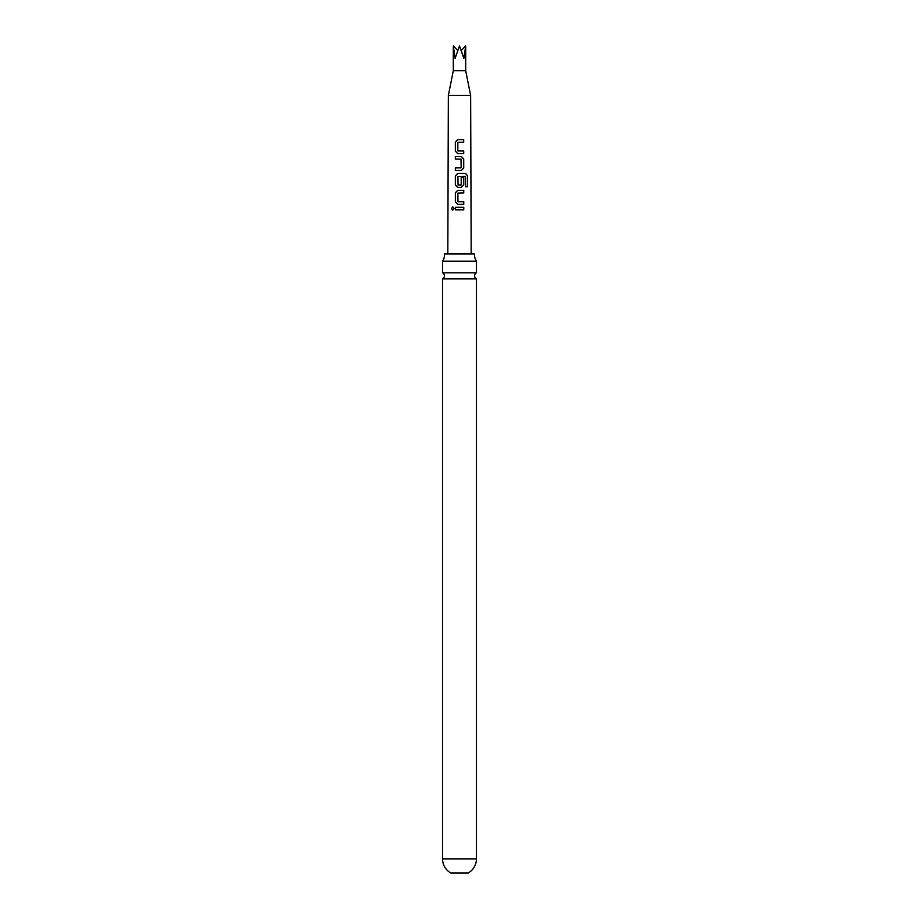 <?xml version="1.0" encoding="UTF-8"?>
<svg xmlns="http://www.w3.org/2000/svg" width="919" height="919" viewBox="0 0 919 919"><rect width="100%" height="100%" fill="white"/><g stroke="black" fill="none" stroke-linecap="round" stroke-linejoin="round"><path stroke-width="1.38" d="M451.47 208.544L452.722 206.924L454.066 208.533L452.699 210.152L451.47 208.544M452.768 210.141L451.643 208.544L452.791 206.924M442.533 261.18L476.467 261.18A11.2 11.2 0 0 1 474.549 253.966L444.451 253.966A11.2 11.2 0 0 1 442.533 261.18L442.533 272.817L476.467 272.817A3.389 3.389 0 0 0 476.467 278.882L442.533 278.882L442.533 858.966C442.751 865.17 445.52 869.856 450.838 873.05L468.162 873.05C473.48 869.856 476.249 865.17 476.467 858.966L442.533 858.966M442.533 272.817A3.389 3.389 0 0 1 442.533 278.882M461.005 159.113L455.33 159.113L455.33 156.517L461.361 156.517L463.716 158.953L463.727 168.051L461.372 170.475L455.342 170.475L455.342 167.878L461.189 167.695L461.005 159.113M463.716 153.576L457.696 153.576L455.353 151.153L455.342 142.054L457.639 139.631L463.693 139.631L463.693 142.227L457.811 142.399L457.846 150.808L463.704 150.98L463.716 153.576M465.519 186.764L465.359 176.31L457.892 176.482L458.076 185.064L461.2 184.88L461.2 177.493L463.727 177.493L463.739 184.949L461.384 187.373L457.731 187.373L455.353 184.949L455.342 175.851L457.719 173.415L465.657 173.427L467.587 175.851L467.599 186.775L465.519 186.764M463.762 204.271L457.754 204.282L455.364 201.858L455.353 192.749L457.742 190.325L463.75 190.325L463.75 192.921L457.915 193.093L457.926 201.502L463.762 201.675L463.762 204.271M463.762 209.819L455.364 209.831L455.364 207.223L463.762 207.223L463.762 209.819M470.643 95.473L465.692 70.717L453.308 70.717L448.357 95.473L470.643 95.473L471.183 253.966M465.692 70.717L465.692 45.95L463.877 58.334L459.5 45.95L455.123 58.334L453.308 45.95L457.731 50.465M465.692 45.95L461.269 50.465M455.456 209.831L455.364 207.223M455.456 207.234L463.762 207.223M463.67 207.223L463.67 209.819M457.788 204.282L455.364 201.858M458.087 201.675L463.762 201.675M463.67 201.675L463.67 204.271M455.445 201.858L455.445 192.749L457.777 190.325L463.75 190.325M463.658 190.325L463.658 192.921M457.777 187.373L455.445 184.949L455.433 175.851L457.765 173.427L465.519 173.427L467.587 175.851M467.415 175.851L467.426 186.775M461.166 177.493L463.635 177.493L463.739 184.949M463.647 184.949L461.338 187.373M458.076 185.064L461.028 185.052M455.422 159.125L455.41 156.517L461.361 156.517L463.624 158.953L463.727 168.051M463.635 168.051L461.327 170.475M460.982 167.867L455.342 167.878M455.433 170.475L455.433 167.878M457.731 153.576L455.353 151.153M458.018 150.98L463.704 150.98M463.613 150.98L463.624 153.576M455.445 151.153L455.433 142.066L457.639 139.631L463.693 139.631M463.601 139.631L463.601 142.227M476.467 278.882L476.467 858.966M476.467 261.18L476.467 272.817M453.308 70.717L453.308 45.95M448.357 95.473L447.817 253.966"/></g></svg>
